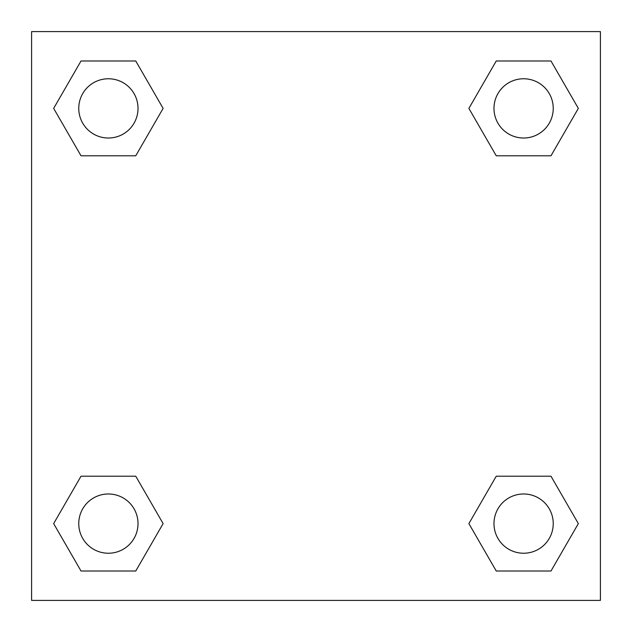 <?xml version="1.0" encoding="UTF-8"?>
<svg xmlns="http://www.w3.org/2000/svg" width="632" height="632" viewBox="0 0 632 632"><rect width="100%" height="100%" fill="white"/><g stroke="black" fill="none" stroke-linecap="round" stroke-linejoin="round"><path stroke-width="0.95" d="M550.978 155.788L496.246 155.788L550.978 155.788L578.343 108.388L550.978 155.788L496.246 155.788L468.881 108.388L496.246 60.988L468.881 108.388M81.022 60.988L135.754 60.988L81.022 60.988L135.754 60.988L163.119 108.388L135.754 155.788L81.022 155.788L135.754 155.788L81.022 155.788L53.657 108.388L81.022 60.988L53.657 108.388M81.022 476.212L135.754 476.212L81.022 476.212L53.657 523.612L81.022 476.212L135.754 476.212L163.119 523.612L135.754 571.012L81.022 571.012L135.754 571.012L81.022 571.012L53.657 523.612M514.401 476.212L496.246 476.212L514.401 476.212L496.246 476.212L468.881 523.612L496.246 476.212L550.978 476.212L496.246 476.212L550.978 476.212L578.343 523.612L550.978 571.012L496.246 571.012L550.978 571.012L496.246 571.012L468.881 523.612M600.4 31.6L31.6 31.6L31.6 600.4L600.4 600.4L600.4 31.6M496.246 60.988L550.978 60.988L496.246 60.988L550.978 60.988L578.343 108.388M553.237 523.612A29.625 29.625 0 0 0 508.799 497.953A29.625 29.625 0 0 0 508.799 549.271A29.625 29.625 0 0 0 553.237 523.612M138.013 523.612A29.625 29.625 0 0 0 93.576 497.953A29.625 29.625 0 0 0 93.576 549.271A29.625 29.625 0 0 0 138.013 523.612M553.237 108.388A29.625 29.625 0 0 0 508.799 82.729A29.625 29.625 0 0 0 508.799 134.047A29.625 29.625 0 0 0 553.237 108.388M138.013 108.388A29.625 29.625 0 0 0 93.576 82.729A29.625 29.625 0 0 0 93.576 134.047A29.625 29.625 0 0 0 138.013 108.388M117.599 476.212L135.754 476.212M514.401 155.788L496.246 155.788M135.754 155.788L117.599 155.788"/></g></svg>
